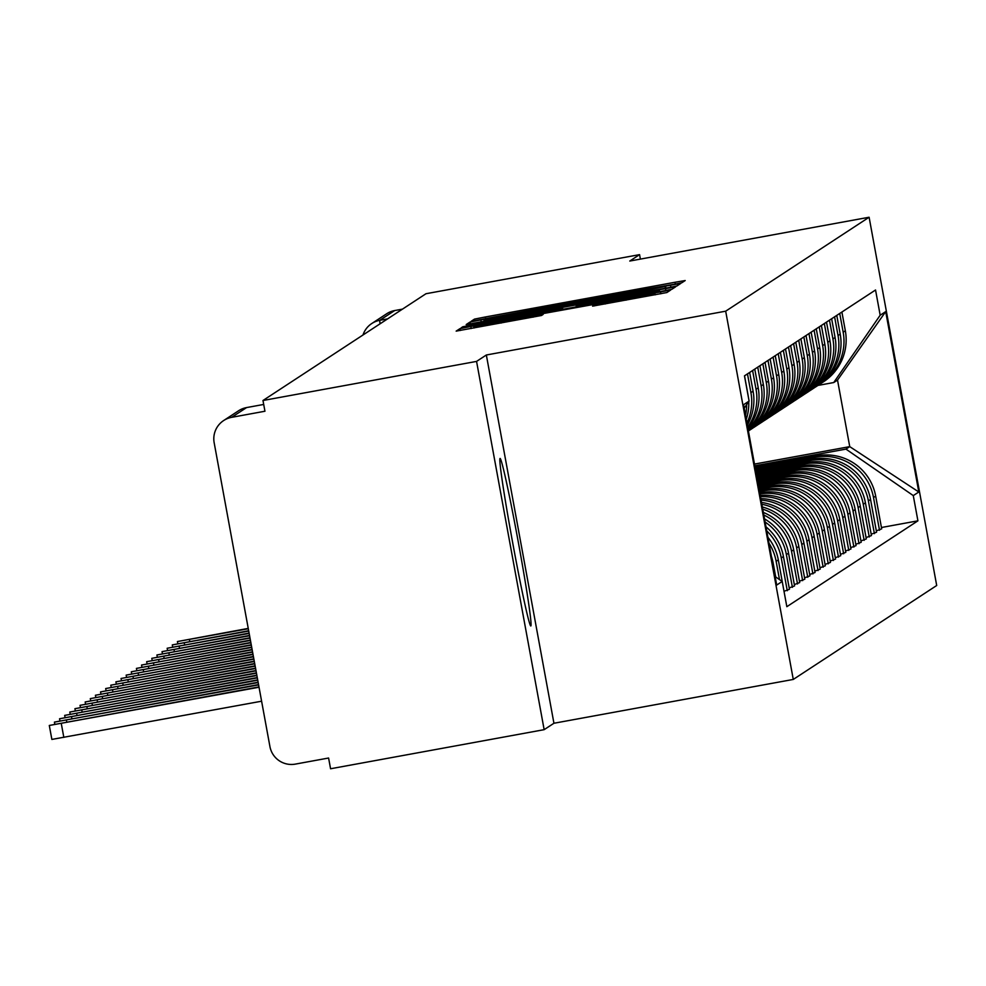 <?xml version="1.0" encoding="UTF-8"?>
<svg xmlns="http://www.w3.org/2000/svg" width="986" height="986" viewBox="0 0 986 986"><rect width="100%" height="100%" fill="white"/><g stroke="black" fill="none" stroke-linecap="round" stroke-linejoin="round"><path stroke-width="1.48" d="M674.165 284.288L681.77 282.785L685.196 280.542L674.979 282.267L485.358 316.974L474.5 319.107L471.074 321.362L618.986 293.581L674.165 284.288M530.813 625.95A85.153 2.822 79.6 0 0 518.118 541.104A85.153 2.822 79.6 0 0 500.112 458.441A85.153 2.822 79.6 0 0 500.075 458.453A85.153 2.822 79.6 0 0 512.782 543.298A85.153 2.822 79.6 0 0 530.776 625.962A85.153 2.822 79.6 0 0 530.813 625.95M592.598 306.141L666.869 292.546L670.665 290.057L470.827 326.489L459.981 328.634L456.161 331.123L541.499 315.495L543.138 314.423L473.724 326.588L502.774 320.857L654.938 293.397L594.225 305.081L592.598 306.141M725.684 311.182L486.344 354.997L476.558 361.406L262.979 400.501L425.989 293.729L639.569 254.634L629.771 261.043L869.11 217.24L725.684 311.182L793.274 679.44L936.7 585.499L869.11 217.24M666.031 288.122L676.889 285.977L680.697 283.487L670.492 285.213L480.86 319.92L470.002 322.065L466.193 324.554L666.031 288.122M675.681 286.778L671.885 289.268L661.027 291.412L461.177 327.845L462.816 326.773L473.674 324.628L561.428 308.408L472.688 323.778L675.681 286.778M476.558 361.406L544.149 729.665L330.569 768.76L328.597 758.024L295.332 764.113A21.84 21.815 -123.2 0 1 269.93 746.575L214.159 442.726A21.84 21.815 -123.2 0 1 223.662 420.541L238.538 410.792A21.84 21.815 56.8 0 1 246.562 407.588L231.685 417.325A21.84 21.815 -123.2 0 0 223.662 420.541M544.149 729.665L553.935 723.256L793.274 679.44M262.979 400.501L264.951 411.236L231.685 417.325M387.597 318.885L379.807 320.302A21.84 21.815 56.8 0 0 371.784 323.519A21.84 21.84 0 0 0 362.996 334.993A21.84 21.815 56.8 0 1 371.784 323.519L386.66 313.77A21.84 21.815 56.8 0 1 394.683 310.553L379.807 320.302A21.84 0.727 79.6 0 0 380.054 323.815M402.473 309.136L394.683 310.553M640.382 259.108L639.569 254.634M839.727 313.462L843.166 332.183A50.212 50.187 56.8 0 1 821.313 383.234L823.47 381.816A50.212 50.187 -123.2 0 0 845.335 330.766L841.896 312.044M755.227 468.14L815.077 457.184A50.212 50.187 56.8 0 1 873.51 497.536L875.679 496.106A50.212 50.187 -123.2 0 0 817.246 455.754L755.042 467.142M875.679 496.106L881.681 528.853L876.308 530.862M821.313 383.234A50.212 50.187 56.8 0 1 819.81 384.17M873.51 497.536L879.512 530.271M834.6 316.814L838.038 335.548A50.212 50.187 56.8 0 1 816.186 386.586L818.355 385.169A50.212 50.187 -123.2 0 0 840.208 334.131L836.769 315.397M871.193 534.215L876.566 532.218L870.552 499.471A50.212 50.187 -123.2 0 0 812.119 459.119L755.473 469.484M816.186 386.586A50.212 50.187 56.8 0 1 814.683 387.535M755.658 470.47L809.95 460.536A50.212 50.187 56.8 0 1 868.383 500.888L874.397 533.636M829.472 320.179L832.911 338.901A50.212 50.187 56.8 0 1 811.059 389.951L813.228 388.521A50.212 50.187 -123.2 0 0 835.08 337.483L831.642 318.749M866.065 537.58L871.439 535.571L865.425 502.823A50.212 50.187 -123.2 0 0 806.992 462.471L755.905 471.826M811.059 389.951A50.212 50.187 56.8 0 1 809.568 390.887M756.089 472.812L804.822 463.888A50.212 50.187 56.8 0 1 863.255 504.24L869.27 536.988M824.345 323.531L827.784 342.253A50.212 50.187 56.8 0 1 805.932 393.303L808.101 391.886A50.212 50.187 -123.2 0 0 829.953 340.836L826.514 322.114M860.938 540.932L866.312 538.923L860.297 506.175A50.212 50.187 -123.2 0 0 801.865 465.836L756.336 474.167M805.932 393.303A50.212 50.187 56.8 0 1 804.44 394.252M756.521 475.153L799.695 467.253A50.212 50.187 56.8 0 1 858.128 507.605L864.143 540.353M819.23 326.884L822.657 345.618A50.212 50.187 56.8 0 1 800.805 396.655L802.974 395.238A50.212 50.187 -123.2 0 0 824.826 344.2L821.387 325.466M855.811 544.284L861.185 542.288L855.182 509.54A50.212 50.187 -123.2 0 0 796.737 469.188L756.767 476.509M800.805 396.655A50.212 50.187 56.8 0 1 799.313 397.605M756.952 477.495L794.58 470.605A50.212 50.187 56.8 0 1 853.013 510.958L859.016 543.705M814.103 330.248L817.542 348.97A50.212 50.187 56.8 0 1 795.69 400.02L797.847 398.603A50.212 50.187 -123.2 0 0 819.711 347.553L816.272 328.819M850.684 547.649L856.058 545.64L850.055 512.893A50.212 50.187 -123.2 0 0 791.622 472.54L757.199 478.851M795.69 400.02A50.212 50.187 56.8 0 1 794.186 400.957M757.371 479.837L789.453 473.958A50.212 50.187 56.8 0 1 847.886 514.31L853.888 547.057M808.976 333.601L812.415 352.335A50.212 50.187 56.8 0 1 790.562 403.373L792.732 401.955A50.212 50.187 -123.2 0 0 814.584 350.905L811.145 332.183M845.569 551.001L850.943 548.992L844.928 516.245A50.212 50.187 -123.2 0 0 786.495 475.905L757.618 481.18M790.562 403.373A50.212 50.187 56.8 0 1 789.059 404.322M757.803 482.179L784.326 477.323A50.212 50.187 56.8 0 1 842.759 517.675L848.773 550.422M803.849 336.953L807.287 355.687A50.212 50.187 56.8 0 1 785.435 406.725L787.604 405.308A50.212 50.187 -123.2 0 0 809.457 354.27L806.018 335.536M840.442 554.366L845.815 552.357L839.801 519.61A50.212 50.187 -123.2 0 0 781.368 479.258L758.049 483.522M785.435 406.725A50.212 50.187 56.8 0 1 783.944 407.674M758.234 484.52L779.199 480.675A50.212 50.187 56.8 0 1 837.632 521.027L843.646 553.775M798.722 340.318L802.16 359.04A50.212 50.187 56.8 0 1 780.308 410.09L782.477 408.672A50.212 50.187 -123.2 0 0 804.329 357.622L800.891 338.888M835.315 557.719L840.688 555.71L834.674 522.962A50.212 50.187 -123.2 0 0 776.241 482.61L758.48 485.864M780.308 410.09A50.212 50.187 56.8 0 1 778.817 411.026M758.665 486.85L774.072 484.04A50.212 50.187 56.8 0 1 832.504 524.379L838.519 557.127M793.607 343.67L797.033 362.404A50.212 50.187 56.8 0 1 775.181 413.442L777.35 412.025A50.212 50.187 -123.2 0 0 799.202 360.975L795.776 342.253M830.187 561.071L835.561 559.062L829.559 526.327A50.212 50.187 -123.2 0 0 771.114 485.975L758.912 488.206M775.181 413.442A50.212 50.187 56.8 0 1 773.69 414.391M759.097 489.192L768.957 487.392A50.212 50.187 56.8 0 1 827.39 527.744L833.392 560.492M788.48 347.023L791.918 365.757A50.212 50.187 56.8 0 1 770.066 416.807L772.223 415.377A50.212 50.187 -123.2 0 0 794.087 364.339L790.649 345.605M825.06 564.436L830.434 562.427L824.432 529.679A50.212 50.187 -123.2 0 0 765.999 489.327L759.343 490.547M770.066 416.807A50.212 50.187 56.8 0 1 768.562 417.744M759.528 491.533L763.83 490.745A50.212 50.187 56.8 0 1 822.262 531.097L828.265 563.844M783.352 350.387L786.791 369.109A50.212 50.187 56.8 0 1 764.939 420.159L767.108 418.742A50.212 50.187 -123.2 0 0 788.96 367.692L785.522 348.958M819.945 567.788L825.319 565.779L819.304 533.032A50.212 50.187 -123.2 0 0 760.872 492.68L759.775 492.889M764.939 420.159A50.212 50.187 56.8 0 1 763.435 421.096M759.959 493.887A50.212 50.187 56.8 0 1 817.135 534.449L823.15 567.196M778.225 353.74L781.664 372.474A50.212 50.187 56.8 0 1 759.812 423.512L761.981 422.094A50.212 50.187 -123.2 0 0 783.833 371.044L780.394 352.322M814.818 571.14L820.192 569.132L814.177 536.396A50.212 50.187 -123.2 0 0 760.243 495.428M759.812 423.512A50.212 50.187 56.8 0 1 758.32 424.461M760.465 496.685A50.212 50.187 56.8 0 1 812.008 537.814L818.023 570.561M773.098 357.092L776.537 375.826A50.212 50.187 56.8 0 1 754.684 426.876L756.854 425.447A50.212 50.187 -123.2 0 0 778.706 374.409L775.267 355.675M809.691 574.505L815.065 572.496L809.05 539.749A50.212 50.187 -123.2 0 0 760.822 498.596M754.684 426.876A50.212 50.187 56.8 0 1 753.193 427.813M761.106 500.124A50.212 50.187 56.8 0 1 806.881 541.166L812.895 573.914M767.983 360.457L771.422 379.179A50.212 50.187 56.8 0 1 749.557 430.229L751.726 428.811A50.212 50.187 -123.2 0 0 773.579 377.761L770.152 359.04M804.564 577.858L809.937 575.849L803.935 543.101A50.212 50.187 -123.2 0 0 761.525 502.429M749.557 430.229A50.212 50.187 56.8 0 1 748.411 430.968M761.858 504.265A50.212 50.187 56.8 0 1 801.766 544.531L807.768 577.266M748.399 430.931A50.212 50.187 -123.2 0 0 768.464 381.114L765.025 362.392M799.449 581.21L804.81 579.213L798.808 546.466A50.212 50.187 -123.2 0 0 762.363 506.989M762.856 363.809L766.295 382.543A50.212 50.187 56.8 0 1 748.362 430.734M762.757 509.17A50.212 50.187 56.8 0 1 796.639 547.883L802.641 580.631M748.263 430.192A50.212 50.187 -123.2 0 0 763.337 384.478L759.898 365.744M794.322 584.575L799.695 582.566L793.681 549.818A50.212 50.187 -123.2 0 0 763.349 512.412M757.729 367.162L761.167 385.896A50.212 50.187 56.8 0 1 748.152 429.576M763.83 515.012A50.212 50.187 56.8 0 1 791.511 551.236L797.526 583.983M747.93 428.38A50.212 50.187 -123.2 0 0 758.209 387.831L754.771 369.109M789.194 587.927L794.568 585.918L788.553 553.171A50.212 50.187 -123.2 0 0 764.544 518.895M752.601 370.526L756.04 389.248A50.212 50.187 56.8 0 1 747.721 427.209M765.124 522.05A50.212 50.187 56.8 0 1 786.384 554.6L792.399 587.336M747.326 425.102A50.212 50.187 -123.2 0 0 753.082 391.195L749.643 372.461M784.067 591.28L789.441 589.283L783.426 556.535A50.212 50.187 -123.2 0 0 766.011 526.857M747.474 373.879L750.913 392.613A50.212 50.187 56.8 0 1 746.957 423.068M766.738 530.875A50.212 50.187 56.8 0 1 781.257 557.953L787.272 590.7M746.266 419.309A50.212 50.187 -123.2 0 0 748.744 401.598M748.325 396.865A50.212 50.187 -123.2 0 0 747.955 394.548L744.529 375.814M784.264 592.672L778.311 559.888A50.212 50.187 -123.2 0 0 767.934 537.333M746.612 404.691A50.212 50.187 56.8 0 1 745.539 415.365M769.018 543.261A50.212 50.187 56.8 0 1 776.142 561.305L779.495 579.583M775.699 576.958L773.184 563.24A50.212 50.187 -123.2 0 0 771.434 556.449M754.795 465.799L845.951 449.111L849.735 446.633L837.521 380.066L833.737 382.543L817.949 385.427M754.487 464.073L849.735 446.633L918.804 491.989L913.282 495.601L845.951 449.111M833.737 382.543L880.178 315.224L885.699 311.613L918.804 491.989M775.132 576.563L782.206 581.457L786.84 606.686L917.917 520.83L913.282 495.601M782.206 581.457L776.685 585.068L743.58 404.691L749.101 401.08L744.22 408.155M880.178 315.224L875.543 289.995L744.479 375.851L749.101 401.08M486.344 354.997L553.935 723.256M881.435 527.51L917.917 520.83M885.699 311.613L837.521 380.066M665.599 286.421L483.916 319.92L630.387 293.581L665.599 286.421L665.907 288.146L665.599 286.421M630.374 295.948L659.424 290.204L632.1 294.814L576.169 305.722L630.374 295.948L630.559 296.983M248.238 628.402L177.418 641.553L248.299 628.748M754.919 466.464L756.965 466.797M248.669 630.744L172.291 644.906L248.731 631.089M249.088 633.086L167.164 648.258L249.162 633.431M249.52 635.415L162.037 651.623L249.581 635.76M249.951 637.757L156.922 654.975L250.013 638.102M250.382 640.099L151.795 658.328L250.444 640.444M250.814 642.441L146.667 661.692L250.875 642.786M251.245 644.782L141.54 665.045L251.307 645.127M251.676 647.124L136.425 668.397L251.738 647.469M252.096 649.466L131.298 671.762L252.169 649.811M252.527 651.795L126.171 675.114L252.589 652.14M252.958 654.137L121.044 678.479L253.02 654.482M253.39 656.479L115.917 681.831L253.451 656.824M253.821 658.821L110.802 685.184L253.883 659.166M254.252 661.162L105.675 688.548L254.314 661.507M254.671 663.504L100.547 691.901L254.745 663.849M255.103 665.846L95.42 695.253L255.164 666.191M255.534 668.188L90.293 698.618L255.596 668.52M255.966 670.517L85.178 701.97L256.027 670.862M256.397 672.859L80.051 705.323L256.459 673.204M256.828 675.2L74.924 708.688L256.89 675.546M257.26 677.542L69.796 712.04L257.321 677.887M257.679 679.884L64.669 715.392L257.753 680.229M258.11 682.226L59.554 718.757L258.172 682.571M258.542 684.567L54.427 722.109L258.603 684.913M258.973 686.897L49.3 725.462L259.035 687.242M261.598 701.206L51.864 739.426L49.3 725.462M776.142 561.305L778.311 559.888M781.257 557.953L783.426 556.535M786.384 554.6L788.553 553.171M791.511 551.236L793.681 549.818M796.639 547.883L798.808 546.466M801.766 544.531L803.935 543.101M806.881 541.166L809.05 539.749M812.008 537.814L814.177 536.396M817.135 534.449L819.304 533.032M822.262 531.097L824.432 529.679M827.39 527.744L829.559 526.327M832.504 524.379L834.674 522.962M837.632 521.027L839.801 519.61M842.759 517.675L844.928 516.245M847.886 514.31L850.055 512.893M853.013 510.958L855.182 509.54M858.128 507.605L860.297 506.175M863.255 504.24L865.425 502.823M868.383 500.888L870.552 499.471M750.913 392.613L753.082 391.195M756.04 389.248L758.209 387.831M761.167 385.896L763.337 384.478M766.295 382.543L768.464 381.114M771.422 379.179L773.579 377.761M776.537 375.826L778.706 374.409M781.664 372.474L783.833 371.044M759.861 493.345L760.872 492.68M786.791 369.109L788.96 367.692M763.83 490.745L765.999 489.327M791.918 365.757L794.087 364.339M768.957 487.392L771.114 485.975M797.033 362.404L799.202 360.975M774.072 484.04L776.241 482.61M802.16 359.04L804.329 357.622M779.199 480.675L781.368 479.258M807.287 355.687L809.457 354.27M784.326 477.323L786.495 475.905M812.415 352.335L814.584 350.905M789.453 473.958L791.622 472.54M817.542 348.97L819.711 347.553M794.58 470.605L796.737 469.188M822.657 345.618L824.826 344.2M799.695 467.253L801.865 465.836M827.784 342.253L829.953 340.836M804.822 463.888L806.992 462.471M832.911 338.901L835.08 337.483M809.95 460.536L812.119 459.119M838.038 335.548L840.208 334.131M815.077 457.184L817.246 455.754M843.166 332.183L845.335 330.766M246.574 407.575L263.706 404.445L246.562 407.588A21.84 0.727 79.6 0 0 246.574 407.575A21.84 0.727 79.6 0 0 246.562 407.588A21.84 21.84 0 0 0 238.538 410.792M474.808 320.77L474.5 319.107M485.679 318.7L485.358 316.974M675.311 284.079L674.979 282.267M470.347 323.913L470.002 322.065M481.23 321.954L480.86 319.92M670.862 287.222L670.492 285.213M483.916 319.92L484.188 321.411L483.941 319.932M516.8 315.446L516.615 314.398M630.572 294.617L630.387 293.581M665.402 288.232L665.131 286.729M462.964 327.599L462.816 326.773M473.859 325.663L473.674 324.628M550.767 311.588L550.57 310.553M561.65 309.592L561.428 308.408M562.821 309.382L562.513 307.706L562.821 309.382M665.846 290.513L665.476 288.491M576.403 306.892L576.181 305.722L576.391 306.892M586.584 305.031L586.387 303.996M594.373 305.906L594.225 305.081M605.268 303.984L605.084 302.936M626.073 300.175L625.888 299.128M501.245 323.026L501.048 321.978M533.106 317.184L532.921 316.149M460.314 330.483L459.981 328.634M471.209 328.523L470.827 326.489M660.83 293.791L660.46 291.782M189.756 641.529L189.386 639.532M184.629 644.881L184.259 642.884M179.501 648.233L179.144 646.249M174.374 651.598L174.017 649.601M169.259 654.95L168.889 652.954M164.132 658.303L163.762 656.319M159.005 661.668L158.635 659.671M153.878 665.02L153.52 663.023M148.75 668.385L148.393 666.388M143.636 671.737L143.266 669.74M138.508 675.09L138.139 673.093M133.381 678.454L133.011 676.458M128.254 681.807L127.897 679.81M123.127 685.159L122.769 683.162M118.012 688.524L117.642 686.527M112.885 691.876L112.515 689.88M107.757 695.229L107.388 693.232M102.63 698.593L102.273 696.597M97.515 701.946L97.146 699.949M92.388 705.298L92.018 703.314M87.261 708.663L86.891 706.666M82.134 712.015L81.764 710.019M77.007 715.368L76.649 713.383M71.892 718.732L71.522 716.736M66.765 722.085L66.395 720.088M63.831 737.405L61.268 723.453M659.696 291.646L659.424 290.204M655.209 294.839L654.938 293.397M473.983 328.018L473.724 326.588M177.825 643.747L177.418 641.553M172.698 647.099L172.291 644.906M167.571 650.452L167.164 648.258M162.444 653.817L162.037 651.623M157.316 657.169L156.922 654.975M152.201 660.521L151.795 658.328M147.074 663.886L146.667 661.692M141.947 667.239L141.54 665.045M136.82 670.591L136.425 668.397M131.693 673.956L131.298 671.762M126.578 677.308L126.171 675.114M121.451 680.66L121.044 678.479M116.323 684.025L115.917 681.831M111.196 687.378L110.802 685.184M106.069 690.742L105.675 688.548M100.954 694.095L100.547 691.901M95.827 697.447L95.42 695.253M90.7 700.812L90.293 698.618M85.572 704.164L85.178 701.97M80.445 707.517L80.051 705.323M75.33 710.881L74.924 708.688M70.203 714.234L69.796 712.04M65.076 717.586L64.669 715.392M59.949 720.951L59.554 718.757M54.822 724.303L54.427 722.109"/></g></svg>

